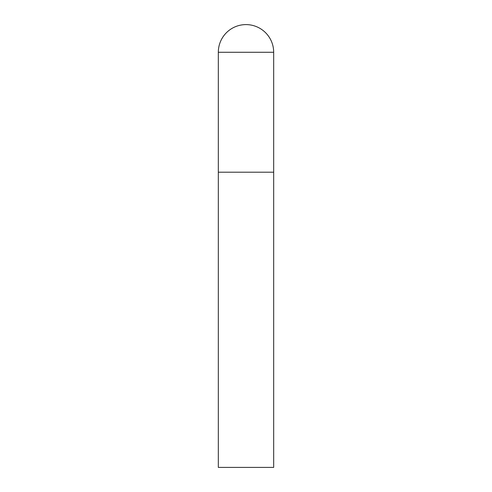 <?xml version="1.0" encoding="UTF-8"?>
<svg xmlns="http://www.w3.org/2000/svg" width="492" height="492" viewBox="0 0 492 492"><rect width="100%" height="100%" fill="white"/><g stroke="black" fill="none" stroke-linecap="round" stroke-linejoin="round"><path stroke-width="0.74" d="M218.325 52.275L218.325 467.4L273.675 467.4L273.675 172.2L218.325 172.2L273.675 172.2L273.675 52.275A27.675 27.675 0 0 0 246 24.6A27.675 27.675 0 0 0 218.325 52.275L273.675 52.275"/></g></svg>
